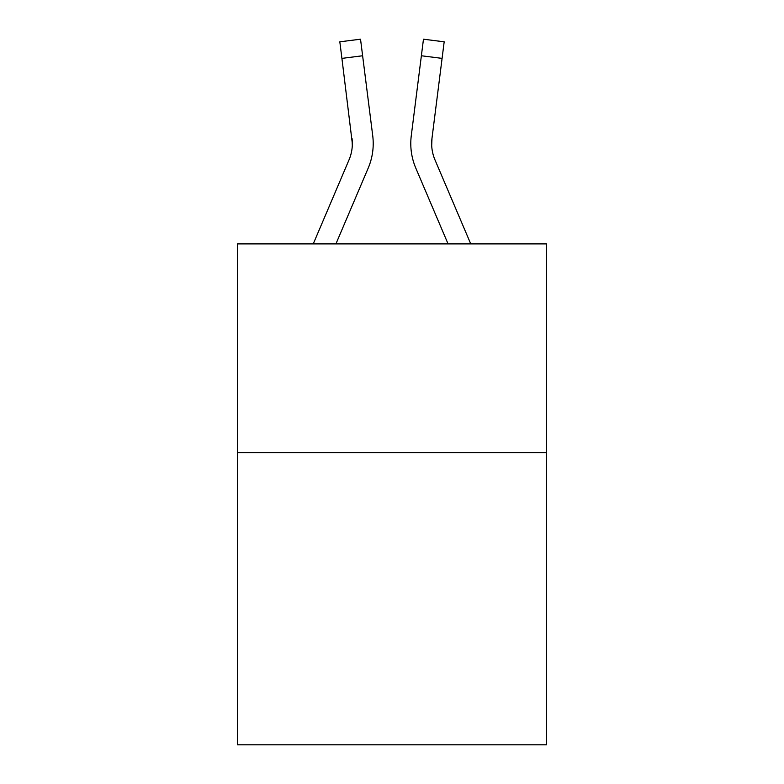 <?xml version="1.0" encoding="UTF-8"?>
<svg xmlns="http://www.w3.org/2000/svg" width="784" height="784" viewBox="0 0 784 784"><rect width="100%" height="100%" fill="white"/><g stroke="black" fill="none" stroke-linecap="round" stroke-linejoin="round"><path stroke-width="1.18" d="M546.448 452.613L546.448 744.8L237.552 744.8L237.552 243.902L546.448 243.902L546.448 452.613L237.552 452.613M368.215 168.08L335.924 243.902L368.215 168.08A62.612 62.612 0 0 0 372.723 135.701L362.62 55.762L341.912 58.379L339.825 41.817L360.532 39.2L362.62 55.762M373.145 146.608L373.213 143.521M372.41 133.202L372.723 135.701L372.41 133.202M415.785 168.08L448.076 243.902L415.785 168.08A62.612 62.612 0 0 1 411.277 135.701L423.468 39.2L444.175 41.817L442.088 58.379L421.38 55.762M431.7 145.589L431.984 138.317L431.7 145.589L431.984 138.317L431.7 145.589L431.984 138.317L431.7 145.589L431.984 138.317L431.7 145.589L431.984 138.317L431.7 145.589L431.984 138.317L431.7 145.589L431.984 138.317L431.7 145.589L431.984 138.317L431.7 145.589L431.984 138.317L431.7 145.589L431.984 138.317L431.7 145.589L431.984 138.317L431.7 145.589L431.984 138.317L431.7 145.589L431.984 138.317L431.7 145.589L431.984 138.317L431.7 145.589L431.984 138.317L431.7 145.589L431.984 138.317L431.7 145.589L431.984 138.317L431.7 145.589L431.984 138.317L431.7 145.589L431.984 138.317L442.088 58.379M470.753 243.902L434.993 159.907A41.738 41.738 0 0 1 431.651 143.629L431.651 143.629A41.738 41.738 0 0 0 434.993 159.907A41.738 41.738 0 0 1 431.651 143.629A41.738 41.738 0 0 0 434.993 159.907A41.738 41.738 0 0 1 431.651 143.629A41.738 41.738 0 0 0 434.993 159.907A41.738 41.738 0 0 1 431.651 143.629A41.738 41.738 0 0 0 434.993 159.907A41.738 41.738 0 0 1 431.651 143.629A41.738 41.738 0 0 0 434.993 159.907A41.738 41.738 0 0 1 431.651 143.629A41.738 41.738 0 0 0 434.993 159.907A41.738 41.738 0 0 1 431.651 143.629A41.738 41.738 0 0 0 434.993 159.907A41.738 41.738 0 0 1 431.651 143.629A41.738 41.738 0 0 0 434.993 159.907A41.738 41.738 0 0 1 431.651 143.629A41.738 41.738 0 0 0 434.993 159.907A41.738 41.738 0 0 1 431.651 143.629A41.738 41.738 0 0 0 434.993 159.907A41.738 41.738 0 0 1 431.651 143.629A41.738 41.738 0 0 0 434.993 159.907A41.738 41.738 0 0 1 431.651 143.629A41.738 41.738 0 0 0 434.993 159.907A41.738 41.738 0 0 1 431.651 143.629A41.738 41.738 0 0 0 434.993 159.907A41.738 41.738 0 0 1 431.651 143.629A41.738 41.738 0 0 0 434.993 159.907A41.738 41.738 0 0 1 431.651 143.629A41.738 41.738 0 0 0 434.993 159.907A41.738 41.738 0 0 1 431.651 143.629A41.738 41.738 0 0 0 434.993 159.907A41.738 41.738 0 0 1 431.651 143.629A41.738 41.738 0 0 0 434.993 159.907A41.738 41.738 0 0 1 431.651 143.629A41.738 41.738 0 0 0 434.993 159.907A41.738 41.738 0 0 1 431.984 138.317M313.247 243.902L349.007 159.907A41.738 41.738 0 0 0 352.349 143.639L341.912 58.379M349.007 159.907A41.738 41.738 0 0 0 352.349 143.639A41.738 41.738 0 0 1 349.007 159.907A41.738 41.738 0 0 0 352.349 143.639A41.738 41.738 0 0 1 349.007 159.907A41.738 41.738 0 0 0 352.349 143.639A41.738 41.738 0 0 1 349.007 159.907A41.738 41.738 0 0 0 352.349 143.639A41.738 41.738 0 0 1 349.007 159.907A41.738 41.738 0 0 0 352.349 143.639A41.738 41.738 0 0 1 349.007 159.907A41.738 41.738 0 0 0 352.349 143.639A41.738 41.738 0 0 1 349.007 159.907A41.738 41.738 0 0 0 352.016 138.317L352.3 145.589M410.855 146.608L410.787 143.521M339.825 41.817L360.532 39.2"/></g></svg>
